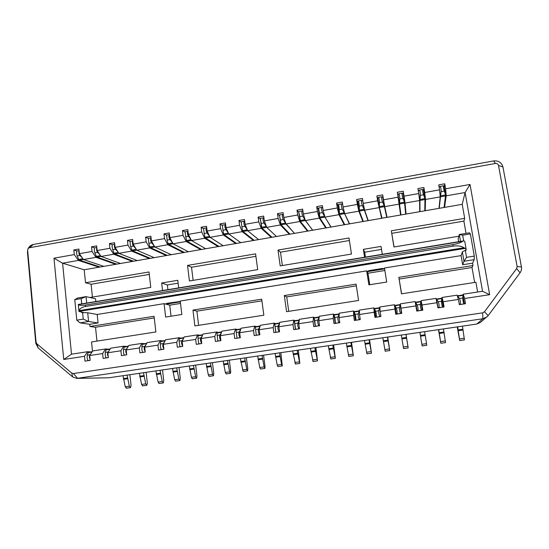 <?xml version="1.0" encoding="UTF-8"?>
<svg xmlns="http://www.w3.org/2000/svg" width="549" height="549" viewBox="0 0 549 549"><rect width="100%" height="100%" fill="white"/><g stroke="black" fill="none" stroke-linecap="round" stroke-linejoin="round"><path stroke-width="0.82" d="M62.6 263.204L53.98 258.188L63.739 359.465L71.507 354.18L62.6 263.204L84.189 269.779L99.115 267.191L78.404 260.425L62.6 263.204M482.55 291.258L489.639 294.696L470.026 184.464L465.106 192.514L482.55 291.258L463.212 294.216L464.612 298.498L465.511 303.714L459.321 304.647L458.429 299.438L443.187 301.758L444.066 306.953L437.93 307.879L436.023 298.382L421.117 300.66L421.961 304.983L437.066 302.691M71.507 354.18L87.62 351.717L90.681 351.902M78.404 260.425L74.293 254.592L53.98 258.188M63.739 359.465L84.498 356.308L87.62 351.717M84.498 356.308L84.978 361.139L90.18 360.35L89.693 355.519L102.622 353.556L105.545 348.972L108.455 349.185M99.115 267.191L115.709 264.316L95.979 257.337L92.026 251.449L79.372 253.693L78.905 249.047L73.827 249.953L77.032 251.003M89.693 355.519L92.76 350.928L105.545 348.972M95.979 257.337L83.441 259.54L103.871 266.368M79.372 253.693L83.441 259.54M102.622 353.556L103.123 358.401L108.366 357.605L107.858 352.753L120.904 350.77L123.628 346.206L126.387 346.446M115.709 264.316L132.439 261.42L113.712 254.228L109.91 248.278L97.152 250.536L96.665 245.883L91.546 246.796L94.6 247.874M107.858 352.753L110.726 348.176L123.628 346.206M113.712 254.228L101.064 256.445L120.505 263.486M97.152 250.536L101.064 256.445M120.904 350.77L121.425 355.635L126.716 354.839L126.188 349.967L139.343 347.97L141.868 343.413L144.469 343.681M132.439 261.42L149.307 258.504L131.595 251.085L127.958 245.08L115.084 247.359L114.576 242.685L109.409 243.605L112.312 244.724M126.188 349.967L128.857 345.403L141.868 343.413M131.595 251.085L118.838 253.322L137.277 260.59M115.084 247.359L118.838 253.322M139.343 347.97L139.885 352.849L145.224 352.046L144.682 347.153L157.954 345.136L160.267 340.593L162.71 340.888M149.307 258.504L166.306 255.559L149.63 247.915L146.158 241.855L133.174 244.154L132.645 239.46L127.437 240.393L130.216 241.553M144.682 347.153L147.139 342.603L160.267 340.593M149.63 247.915L136.763 250.179L154.18 257.659M133.174 244.154L136.763 250.179M157.954 345.136L158.517 350.042L163.904 349.226L163.334 344.319L176.73 342.281L178.83 337.752L181.108 338.074M166.306 255.559L183.448 252.595L167.822 244.724L164.515 238.602L151.414 240.922L150.872 236.214L145.615 237.147L148.292 238.376M163.334 344.319L165.592 339.776L178.83 337.752M167.822 244.724L154.845 247.002L171.219 254.709M151.414 240.922L154.845 247.002M176.73 342.281L177.313 347.201L182.748 346.385L182.158 341.457L195.677 339.399L197.565 334.883L199.671 335.24M183.448 252.595L200.728 249.603L186.18 241.498L183.037 235.322L169.826 237.662L169.264 232.934L163.959 233.881L166.539 235.178M182.158 341.457L184.203 336.928L197.565 334.883M186.18 241.498L173.086 243.797L188.403 251.737M169.826 237.662L173.086 243.797M195.677 339.399L196.274 344.34L201.758 343.516L201.154 338.568L214.789 336.496L216.457 331.994L218.399 332.371M200.728 249.603L218.152 246.59L204.695 238.245L201.723 232.007L188.389 234.368L187.813 229.626L182.46 230.58L184.965 231.973M201.154 338.568L202.979 334.053L216.457 331.994M204.695 238.245L191.484 240.565L205.724 248.738M188.389 234.368L191.484 240.565M214.789 336.496L215.414 341.457L220.945 340.62L220.321 335.652L234.08 333.559L235.521 329.071L237.292 329.482M218.152 246.59L235.72 243.543L223.368 234.965L220.574 228.665L207.124 231.054L206.527 226.284L201.126 227.245L203.562 228.755M220.321 335.652L221.92 331.157L235.521 329.071M223.368 234.965L210.047 237.305L223.189 245.712M207.124 231.054L210.047 237.305M234.08 333.559L234.725 338.541L240.304 337.697L239.659 332.715L253.549 330.601L254.763 326.127L256.349 326.573M235.72 243.543L253.432 240.483L242.212 231.657L239.597 225.296L226.03 227.705L225.406 222.915L219.964 223.889L222.338 225.543M239.659 332.715L241.038 328.227L254.763 326.127M242.212 231.657L228.768 234.018L240.798 242.665M226.03 227.705L228.768 234.018M253.549 330.601L254.208 335.604L259.842 334.753L259.176 329.743L273.189 327.609L274.171 323.155L275.584 323.629M253.432 240.483L271.295 237.388L261.221 228.322L258.792 221.899L245.094 224.321L244.456 219.518L238.959 220.499L241.299 222.338M259.176 329.743L260.322 325.276L274.171 323.155M261.221 228.322L247.661 230.704L258.552 239.59M245.094 224.321L247.661 230.704M273.189 327.609L273.876 332.632L279.565 331.774L278.871 326.751L293.015 324.596L293.756 320.156L294.985 320.664M271.295 237.388L289.302 234.272L280.402 224.953L278.151 218.468L264.337 220.911L263.678 216.093L258.133 217.081L260.329 219.058M278.871 326.751L279.784 322.297L293.756 320.156M280.402 224.953L266.718 227.355L276.456 236.495M264.337 220.911L266.718 227.355M293.015 324.596L293.722 329.64L299.459 328.776L298.745 323.725L313.026 321.556L313.527 317.13L314.57 317.665M289.302 234.272L307.461 231.129L299.754 221.556L297.695 215.002L283.751 217.473L283.071 212.635L277.478 213.63L279.475 215.73M298.745 323.725L299.425 319.292L313.527 317.13M299.754 221.556L285.947 223.978L294.511 233.373M283.751 217.473L285.947 223.978M313.026 321.556L313.754 326.614L319.545 325.742L318.811 320.678L333.216 318.482L333.476 314.076L334.327 314.646M307.461 231.129L325.777 227.959L319.278 218.125L317.411 211.509L303.343 214L302.643 209.142L296.995 210.15L298.807 212.401M318.811 320.678L319.243 316.258L333.476 314.076M319.278 218.125L305.347 220.568L312.71 230.216M303.343 214L305.347 220.568M333.216 318.482L333.97 323.567L339.817 322.682L339.056 317.596L353.597 315.387L353.604 310.995L354.263 311.599M325.777 227.959L344.244 224.761L338.98 214.666L337.312 207.982L323.114 210.493L322.387 205.621L316.691 206.637L318.317 209.107M339.056 317.596L339.241 313.198L353.604 310.995M338.98 214.666L324.926 217.136L331.074 227.039M323.114 210.493L324.926 217.136M353.597 315.387L354.373 320.486L360.274 319.593L359.492 314.488L374.171 312.257L373.924 307.886L374.473 308.634M344.244 224.761L362.875 221.535L358.868 211.173L357.392 204.42L343.063 206.959L342.315 202.066L336.571 203.089L338.033 205.902M359.492 314.488L359.43 310.11L373.924 307.886M358.868 211.173L344.683 213.664L349.583 223.834M343.063 206.959L344.683 213.664M374.171 312.257L374.967 317.377L380.924 316.478L380.121 311.352L394.937 309.094L394.429 304.75L395.095 306.438M362.875 221.535L381.658 218.282L377.657 200.831L363.198 203.391L362.429 198.477L356.63 199.513L357.975 203.013M380.121 311.352L379.798 306.987L394.429 304.75M378.927 207.652L364.611 210.164L368.255 220.602M363.198 203.391L364.611 210.164M394.937 309.094L395.76 314.241L401.772 313.335L400.942 308.181L415.902 305.91L415.126 301.579L400.358 303.837L400.942 308.181M381.658 218.282L400.605 215.002L398.114 197.208L383.518 199.795L382.728 194.861L376.868 195.904L378.385 201.812M399.178 204.091L384.732 206.63L387.086 217.342M383.518 199.795L384.732 206.63M415.902 305.91L416.746 311.077L422.819 310.158L421.961 304.983M403.947 198.875L403.213 191.203L397.304 192.26L398.114 197.208M400.605 215.002L419.717 211.694L419.608 200.509L405.032 203.068L406.082 214.055M421.117 303.13L421.117 300.66M419.608 200.509L418.757 193.55L404.03 196.158L405.032 203.068M423.787 191.574L423.89 187.518L417.926 188.582L418.757 193.55M419.717 211.694L438.987 208.359L440.229 196.885L425.516 199.465L425.242 210.741M498.526 165.503C498.087 164.007 497.037 163.334 495.39 163.472L29.605 247.709C28.308 248.086 27.663 248.978 27.663 250.385L36.069 342.233L36.865 343.811L71.727 373.066L73.388 373.54L482.674 312.841L484.465 311.791L516.664 268.516L517.124 266.539L498.526 165.503L502.939 166.937C501.614 162.504 498.513 160.507 493.62 160.932L33.249 244.483C30.888 244.991 29.166 246.419 28.074 248.752M74.293 254.592L73.827 249.953M92.026 251.449L91.546 246.796M109.91 248.278L109.409 243.605M127.958 245.08L127.437 240.393M146.158 241.855L145.615 237.147M164.515 238.602L163.959 233.881M183.037 235.322L182.46 230.58M201.723 232.007L201.126 227.245M220.574 228.665L219.964 223.889M239.597 225.296L238.959 220.499M258.792 221.899L258.133 217.081M278.151 218.468L277.478 213.63M297.695 215.002L296.995 210.15M317.411 211.509L316.691 206.637M337.312 207.982L336.571 203.089M357.392 204.42L356.63 199.513M377.657 200.831L376.868 195.904M403.213 191.203L404.03 196.158M423.89 187.518L424.727 192.493L439.591 189.858L438.74 184.869L444.759 183.791L445.623 188.787L470.026 184.464M489.639 294.696L464.612 298.498M464.475 303.872L462.793 294.957L463.212 294.216M441.801 298.409L442.062 297.455L457.111 295.149L458.429 299.438M462.217 204.338L465.106 192.514L446.2 195.835L444.56 207.398L462.217 204.338L464.68 218.337L463.891 221.13L466.039 233.373M445.623 188.787L446.2 195.835M440.229 196.885L439.591 189.858M424.727 192.493L425.516 199.465M442.062 297.455L443.187 301.758M444.292 187.12L444.759 183.791M438.987 208.359L444.56 207.398M458.662 241.711L458.147 238.746L459.321 234.492L469.47 232.803L470.369 233.908L474.281 256.088L474.199 259.663L472.559 263.163L472.97 265.544L472.023 267.5L474.652 282.461M401.614 293.804L398.835 277.341L401.491 293.825L475.914 282.268L477.623 292.013M92.5 351.319L91.546 341.958L155.861 331.973L154.07 316.286L89.967 326.483L89.748 324.281L80.044 322.874L76.798 320.149L74.76 299.665L77.56 298.059L86.063 296.638L95.56 298.786L95.849 301.552M96.953 341.121L95.526 327.252L89.967 326.483M92.417 297.084L91.1 284.245L85.514 282.756L84.189 269.779M517.124 266.539L521.426 266.938C521.783 269.065 521.324 271.021 520.047 272.791L488.178 315.62L480.368 322.476L476.779 324.047L108.771 377.781L76.785 378.385L482.866 318.749L486.949 316.924M36.865 343.811L38.149 347.908L35.788 343.235L27.477 252.416L27.656 250.021M521.426 266.938L502.939 166.937M38.149 347.908L72.653 376.909L76.785 378.385M89.748 324.281L98.065 322.949L88.588 321.501L80.044 322.874M81.794 312.264L81.842 312.717L82.597 312.594L83.249 319.106L76.798 320.149M81.719 303.878L81.183 298.601L74.76 299.665M474.199 259.663L463.987 261.297L466.547 257.337L465.319 250.303L466.218 250.152L466.032 249.109M466.547 257.337L474.281 256.088M470.369 233.908L462.677 235.185L463.672 240.894M465.319 250.303L462.347 251.888L463.987 261.297L462.663 264.742L472.559 263.163M98.065 322.949L97.187 314.467L87.703 312.772L88.588 321.501L83.249 319.106M462.347 251.888L461.078 255.614L462.663 264.742M460.522 241.409L459.321 234.492L462.677 235.185M81.183 298.601L86.063 296.638L86.715 303.055M87.703 312.772L82.597 312.594M472.97 265.544L398.835 277.341M399.233 279.05L472.023 267.5M95.526 327.252L154.255 317.933M284.327 295.561L286.571 311.674L358.572 300.488L356.075 284.142L284.327 295.561L286.729 296.906L356.335 285.857M288.747 311.331L286.729 296.906M192.967 310.096L194.888 325.907L263.843 315.201L261.681 299.164L192.967 310.096L196.892 311.166L261.914 300.845M198.621 325.331L196.892 311.166M89.892 297.51L150.769 287.395L149.005 271.968L85.514 282.756M91.1 284.245L149.287 274.397M394.058 246.975L391.327 230.8L393.935 246.995L458.847 236.214M464.68 218.337L391.327 230.8M391.856 233.325L463.891 221.13M189.426 280.971L257.701 269.628L255.58 253.864L187.538 265.421L189.426 280.971M193.124 280.361L191.519 267.246L187.538 265.421M191.519 267.246L255.909 256.342M278 250.056L280.203 265.888L351.47 254.05L349.006 237.992L278 250.056L280.491 252.183L349.397 240.517M282.351 265.531L280.491 252.183M461.078 255.614L384.472 268.001L386.702 282.035L368.873 284.856L366.705 270.877L180.25 301.037L181.856 314.495L165.64 317.068L164.076 303.652L97.187 314.467M162.552 290.545L161.674 282.989L177.773 280.299L178.679 287.889M364.584 257.227L363.356 249.356L381.04 246.405L382.296 254.311M384.87 270.492L367.96 273.224L369.751 284.718M367.96 273.224L366.705 270.877M180.532 303.425L169.744 305.169L171.041 316.21M169.744 305.169L164.076 303.652M167.925 289.659L167.376 284.952L161.674 282.989M178.116 283.167L167.376 284.952M365.449 257.083L364.687 252.183L363.356 249.356M381.514 249.39L364.687 252.183M399.542 206.513L399.603 207.385M381.672 216.718L381.919 218.241M405.889 214.089L405.395 211.063M457.681 326.833L459.698 340.572L457.235 326.902M445.527 342.597L443.455 328.913M438.733 329.606L440.833 343.269L438.486 329.64M419.944 332.344L422.126 345.939L426.786 345.273L424.624 331.665M426.786 345.273L422.126 345.939L419.889 332.358M406.04 334.375L408.195 347.929L405.951 334.389M408.195 347.929L403.57 348.588L408.195 347.929M401.305 335.068L403.57 348.588M387.718 337.052L389.763 350.564L387.436 337.093M389.763 350.564L385.172 351.216L389.763 350.564M382.825 337.765L385.172 351.216M369.539 339.707L371.481 353.179L369.072 339.776M371.481 353.179L366.924 353.824L371.481 353.179M364.502 340.442L366.924 353.824M351.511 342.336L353.343 355.766L350.859 342.432M346.33 343.098L348.766 356.397L353.343 355.766L348.841 356.411M333.627 344.95L335.364 358.339L332.797 345.074M328.302 345.726L330.807 358.964L335.364 358.339L330.896 358.971M315.888 347.538L317.528 360.885L314.879 347.689M317.528 360.885L313.081 361.517L317.528 360.885M310.425 348.341L313.081 361.517M298.299 350.111L299.829 363.411L297.112 350.283M299.829 363.411L295.424 364.042L299.829 363.411M292.692 350.928L295.424 364.042M280.848 352.657L282.282 365.922L281.575 364.399L279.489 352.856M275.104 353.494L277.197 365.023L277.931 366.54M263.534 355.182L265.009 366.204L264.879 368.406L264.11 366.897L262.01 355.409M257.659 356.04L259.766 367.521L260.562 369.024M246.364 357.694L247.798 368.674L247.606 370.877L246.789 369.381L244.669 357.941M240.359 358.566L243.152 371.488L247.606 370.877L243.331 371.488M229.324 360.178L230.717 371.117L230.477 373.327L229.606 371.845L227.471 360.453M230.477 373.327L226.202 373.931L230.477 373.327M223.189 361.077L225.33 372.455L226.202 373.931M212.422 362.649L213.781 373.546L213.465 375.756L212.559 374.281L210.411 362.944M206.163 363.562L208.318 374.892L209.066 376.36L213.486 375.749M195.657 365.092L196.967 375.962L196.624 378.158L195.65 376.703L193.481 365.414M189.268 366.025L191.443 377.307L192.225 378.769L196.624 378.158L192.452 378.755M179.022 367.521L180.298 378.35L179.9 380.553L178.871 379.112L176.689 367.864M172.51 368.475L174.699 379.709L175.522 381.157L179.9 380.553M162.518 369.937L163.753 380.725L163.307 382.921L162.23 381.493L160.034 370.294M159.176 383.511L163.307 382.921L159.203 383.504M155.889 370.904L158.091 382.09L159.155 383.511M146.137 372.325L147.338 383.078L146.844 385.274L145.718 383.861L143.502 372.709M139.391 373.313L141.608 384.451L142.774 385.858M129.887 374.699L131.053 385.412L130.511 387.608L129.331 386.208L127.107 375.104M123.024 375.701L125.261 386.791L126.476 388.184M464.433 339.893L462.443 326.14M459.698 340.572L464.44 339.893L459.698 340.565M386.366 214.062L386.901 217.377M400.866 214.961L399.624 207.378M83.421 259.512L79.557 260.192L100.268 266.992M82.872 258.723L78.706 259.457L79.564 260.233M101.043 256.417L97.098 257.11L116.82 264.131M100.515 255.621L96.281 256.369L97.104 257.152M118.817 253.295L114.789 254.009L133.51 261.242M118.31 252.492L114.007 253.247L114.789 254.043M136.749 250.152L132.625 250.872L150.33 258.325M136.262 249.335L131.884 250.104L132.632 250.914M154.832 246.975L150.625 247.716L167.287 255.395M154.365 246.151L149.918 246.933L150.625 247.75M173.072 243.77L168.776 244.525L184.382 252.43M172.633 242.939L168.104 243.735L168.776 244.566M191.471 240.537L187.085 241.306L201.62 249.452M191.052 239.7L186.454 240.51L187.085 241.347M206.733 227.917L203.597 228.473L204.194 233.531L207.083 233.023L209.608 236.372M210.034 237.278L205.552 238.067L218.996 246.439M209.615 236.441L204.962 237.257L205.559 238.108M225.886 229.702C224.665 227.265 224.568 225.55 225.591 224.562L222.331 225.145L222.969 230.216L225.886 229.702L228.302 232.948M228.638 233.709L228.336 233.119M228.755 233.991L224.184 234.794L236.516 243.406M228.329 233.147L223.635 233.97L224.191 234.835M244.854 226.346C243.674 223.889 243.564 222.173 244.518 221.192L241.231 221.775L241.917 226.867L244.854 226.346L247.16 229.455M247.599 230.559L247.215 229.798M247.647 230.669L242.981 231.493L254.18 240.352M247.215 229.825L242.473 230.662L242.987 231.534M271.995 237.264L261.942 228.164L266.711 227.327L266.176 225.879M260.301 218.385L261.482 227.32L266.258 226.476L263.994 222.963C262.854 220.492 262.724 218.77 263.616 217.795L260.301 218.385L261.948 228.199M285.48 223.1L280.656 223.944L279.544 214.961L280.319 220.08L283.311 219.552L285.48 223.1L285.343 222.187M294.47 233.38L285.473 223.066M285.885 223.958L281.074 224.802L289.954 234.155M280.319 220.08L281.081 224.843M304.867 219.689L300.001 220.547L298.793 212.319L299.775 216.635L302.794 216.107L304.867 219.689L304.668 218.33M312.621 230.237L304.867 219.662M305.23 220.561L300.378 221.412L308.064 231.026M299.775 216.635L300.378 221.453M324.432 216.251L319.525 217.109L318.283 208.853L318.55 208.016L319.415 213.17L322.462 212.628L324.432 216.251L324.116 214.172M330.923 227.066L324.432 216.217M324.747 217.129L319.854 217.994L326.332 227.862M319.415 213.17L319.854 218.035M344.175 212.779L339.22 213.65L337.951 205.353L338.314 204.502C338.795 205.244 339.097 206.966 339.227 209.663L342.302 209.121L344.175 212.779L343.653 209.402M349.377 223.875L344.168 212.744M344.443 213.671L339.502 214.542L344.745 224.671M339.227 209.663L339.508 214.584M364.097 209.272L359.101 210.15L357.79 201.826L358.264 200.948C358.826 201.682 359.149 203.411 359.224 206.129L362.326 205.58L364.097 209.272L362.841 201.106M367.988 220.65L364.09 209.244M364.316 210.185L359.334 211.056L363.321 221.46M359.224 206.129L359.341 211.097M384.197 205.738L379.153 206.623L377.815 198.271L378.398 197.366C379.043 198.093 379.373 199.822 379.407 202.567L382.536 202.011L384.197 205.738L382.852 197.372L384.019 202.622M386.764 217.404L384.197 205.71M384.375 206.657L379.345 207.543L382.056 218.214M379.407 202.567L379.352 207.584M399.768 198.964L402.932 198.409L404.489 202.169L403.11 193.77L402.245 193.124L398.711 193.749C399.439 194.463 399.796 196.199 399.768 198.964L399.542 204.036M405.69 214.124L404.483 202.142M404.613 203.109L399.535 203.995L400.948 214.947M399.548 206.493L398.025 194.675L399.398 203.068L404.489 202.169M420.328 195.334L423.519 194.765L424.96 198.573L423.547 190.139L422.785 189.467L419.216 190.105C420.033 190.805 420.404 192.548 420.328 195.334L419.923 200.46M424.789 210.816L424.96 198.539M425.036 199.52L419.923 200.419L419.999 211.646M418.427 191.574L419.827 199.472L424.96 198.573M441.073 191.663L444.292 191.093L445.63 194.936L444.182 186.468L443.51 185.782L439.914 186.42C440.813 187.106 441.204 188.856 441.073 191.663L440.49 196.851M444.052 207.488L445.623 194.909M440.483 196.81L439.221 208.318M439.79 191.999L440.442 195.849L445.63 194.936M464.131 303.926L464.001 303.865C463.281 302.478 462.862 300.516 462.752 297.97L459.451 298.478L457.681 296.151L458.017 298.107M442.878 307.131L442.72 307.076C441.918 305.711 441.499 303.755 441.465 301.216L438.198 301.71L436.585 299.377L438.02 307.865M436.331 299.658L436.469 299.027L436.592 299.411M443.283 307.069L441.705 298.182M421.824 310.309L421.646 310.254C420.76 308.909 420.342 306.966 420.376 304.427L417.137 304.921L415.689 302.568L417.075 311.022M415.922 306.033L415.696 302.609M422.291 310.24L420.802 301.38M400.962 313.458L400.763 313.404C399.802 312.079 399.377 310.144 399.487 307.605L396.282 308.092L394.985 305.731L396.33 314.158M400.097 304.585L394.964 305.374L394.992 305.772M400.118 304.599L400.729 306.568M401.497 313.376L400.104 304.544M380.299 316.574L380.08 316.526C379.043 315.215 378.611 313.294 378.789 310.755L375.612 311.242L374.473 308.867L375.77 317.26M374.514 308.517L374.48 308.909M379.613 307.735L379.887 308.161M380.896 316.485L379.592 307.68M359.828 319.662L359.588 319.621C358.476 318.331 358.044 316.416 358.284 313.877L355.141 314.357L354.153 311.976L355.409 320.328M354.249 311.612L354.16 312.01M359.471 312.868L359.266 310.789M339.543 322.723L339.282 322.682C338.095 321.412 337.662 319.504 337.971 316.972L334.856 317.446L334.018 315.051L335.233 323.375M334.163 314.687L334.025 315.092M339.158 315.14L339.131 313.87M319.449 325.756L319.168 325.722C317.905 324.466 317.466 322.572 317.85 320.04L314.755 320.506L314.069 318.097L315.236 326.394M314.261 317.727L314.076 318.139M319.093 317.754L319.175 316.917M299.459 328.755L299.232 328.727C297.901 327.492 297.462 325.605 297.908 323.073L294.84 323.539L294.298 321.124L295.424 329.379M294.545 320.746L294.305 321.158M299.239 320.499L299.315 320.026M279.551 331.72L279.482 331.713C278.082 330.484 277.636 328.611 278.144 326.085L275.111 326.545L274.706 324.116L275.797 332.344M275.001 323.732L274.713 324.15M255.635 326.696L255.299 327.122M236.447 329.626L236.056 330.059M217.425 332.536L216.992 332.975M198.573 335.418L198.093 335.864M179.887 338.28L179.358 338.726M161.365 341.114L160.795 341.567M143.001 343.921L142.39 344.374M124.801 346.7L124.143 347.167M106.76 349.459L106.06 349.926M88.869 352.197L88.135 352.671M82.268 257.852L79.962 255.491C78.836 254.063 78.555 252.615 79.118 251.133M79.063 250.639L76.922 251.017C76.4 251.895 76.503 253.542 77.244 255.971L78.706 259.457M100.028 254.88L97.653 252.362C96.514 250.845 96.253 249.349 96.871 247.867M96.83 247.475L94.552 247.88C94.092 248.745 94.208 250.399 94.908 252.849L96.281 256.369M117.932 251.881L115.496 249.212C114.343 247.592 114.103 246.048 114.782 244.586M114.748 244.284L112.332 244.717C111.941 245.575 112.071 247.235 112.73 249.699L114.007 253.247M135.98 248.862L133.496 246.027C132.323 244.305 132.11 242.72 132.851 241.286M132.824 241.073L130.271 241.526C129.941 242.37 130.086 244.037 130.703 246.522L131.884 250.104M154.18 245.815L151.648 242.823C150.467 240.977 150.275 239.357 151.078 237.964M151.057 237.827L148.36 238.307L148.841 243.317L149.918 246.933M172.523 242.74L169.964 239.584C168.769 237.607 168.605 235.953 169.463 234.629M169.456 234.553L166.615 235.054L167.129 240.085L168.104 243.735M191.025 239.645L188.444 236.317C187.23 234.197 187.092 232.515 188.012 231.28L185.02 231.781L186.454 240.51M207.083 233.023C205.861 230.731 205.745 229.036 206.733 227.924M204.194 233.531L204.962 237.257M222.969 230.216L223.635 233.97M241.917 226.867L242.473 230.662M283.311 219.552C282.207 217.061 282.062 215.332 282.893 214.364L283.332 214.494M302.794 216.107C301.73 213.595 301.579 211.859 302.334 210.905L302.924 211.125M322.462 212.628C321.433 210.102 321.268 208.359 321.954 207.412L322.702 207.735M342.302 209.121C341.32 206.575 341.135 204.825 341.752 203.892L342.665 204.352M362.326 205.58C361.386 203.013 361.187 201.263 361.736 200.33L362.779 200.941M382.536 202.011C381.637 199.424 381.425 197.667 381.898 196.741L382.852 197.372M398.025 194.675L398.711 193.749M402.932 198.409C402.074 195.794 401.847 194.037 402.245 193.124M418.42 191.052L419.216 190.105M423.519 194.765C422.703 192.136 422.462 190.373 422.785 189.467M439.145 187.23L439.914 186.42M444.292 191.093C443.523 188.444 443.263 186.674 443.51 185.782M459.451 298.478C460.515 300.873 460.714 302.863 460.048 304.462L459.829 304.571M457.681 296.151L462.985 295.341L462.752 297.97M438.198 301.71C439.173 304.105 439.378 306.088 438.809 307.666L438.61 307.776M436.585 299.377L441.842 298.574L441.465 301.216M417.137 304.921C418.036 307.316 418.249 309.286 417.768 310.844L417.597 310.947M415.689 302.568L420.898 301.772L420.376 304.427M396.282 308.092C397.099 310.487 397.311 312.456 396.927 313.987L396.776 314.09M394.985 305.731L400.146 304.942L399.487 307.605M375.612 311.242C376.353 313.637 376.573 315.593 376.271 317.102L376.154 317.198M374.473 308.867L379.585 308.085L378.789 310.755M355.141 314.357C355.8 316.752 356.026 318.701 355.814 320.191L355.718 320.287M354.153 311.976L359.218 311.201L358.284 313.877M334.856 317.446L335.473 323.34M334.018 315.051L339.035 314.282L337.971 316.972M314.755 320.506L315.414 326.367M314.069 318.097L319.038 317.343L317.85 320.04M294.84 323.539L295.534 329.366M294.298 321.124L299.219 320.369L297.908 323.073M275.111 326.545L275.838 332.337M274.706 324.116L279.565 323.375M278.144 326.085L279.551 323.436M260.048 326.36L255.292 327.087L256.321 335.281M259.835 334.65C258.407 333.332 257.982 331.466 258.565 329.064L259.986 326.593M240.702 329.311L236.049 330.024L236.983 338.198M240.284 337.532C238.89 336.05 238.513 334.217 239.158 332.021L240.579 329.723M221.535 332.241L216.979 332.941L217.816 341.094M220.911 340.359C219.559 338.774 219.236 336.969 219.929 334.945L221.329 332.831M202.533 335.144L198.079 335.83L197.949 338.294L198.813 343.962M201.716 343.146C200.412 341.492 200.131 339.728 200.872 337.848L202.224 335.913M183.709 338.026L179.351 338.692L179.084 341.162L179.99 346.803M182.687 345.897C181.445 344.202 181.211 342.473 181.987 340.723L183.277 338.973M165.043 340.874L160.782 341.526L160.39 344.01C160.356 346.405 160.624 348.251 161.207 349.555L161.331 349.617M163.828 348.615C162.655 346.893 162.463 345.218 163.266 343.571L164.48 342.013M146.549 343.701L142.376 344.34L141.862 346.831C141.759 349.226 142.04 351.065 142.692 352.355L142.829 352.41M145.142 351.298C144.03 349.576 143.886 347.942 144.71 346.398L145.828 345.026M128.212 346.508L124.136 347.133L123.498 349.631C123.333 352.019 123.614 353.851 124.342 355.121L124.499 355.176M126.62 353.954C125.577 352.238 125.481 350.653 126.318 349.198L127.327 348.018M110.033 349.288L106.046 349.891L105.291 352.403C105.065 354.791 105.353 356.61 106.149 357.866L106.321 357.914M108.256 356.582C107.288 354.88 107.233 353.343 108.091 351.978L108.963 350.996M92.019 352.039L88.121 352.636L87.243 355.148C86.962 357.536 87.25 359.348 88.115 360.59L88.307 360.631M90.063 359.176C89.171 357.502 89.158 356.02 90.022 354.729L90.743 353.947M167.582 303.199L167.63 303.59L165.283 303.974M368.784 270.664L368.846 271.069L366.972 271.378M384.561 268.53L382.948 268.79L382.804 268.399L368.647 270.684L368.846 271.069M384.616 268.88L367.144 271.7M180.347 301.875L166.066 304.18M83.928 312.642L78.926 311.434L465.223 248.388L466.08 248.882L465.621 250.255M180.298 301.463L166.711 303.343L167.63 303.59M78.342 304.496L78.926 311.434L79.077 310.638L463.967 247.757C461.359 246.034 457.763 245.492 453.172 246.117L452.911 244.614C457.468 243.797 460.776 242.679 462.828 241.244L463.184 241.032M466.08 248.882L464.777 241.443L463.919 240.908M465.223 248.388L463.967 247.757M78.246 304.448L78.473 304.613C79.351 305.47 81.691 305.615 85.479 305.052L85.623 306.452C81.849 307.186 79.667 308.579 79.077 310.638M452.911 244.614L85.479 305.052M85.623 306.452L453.172 246.117M516.664 268.516L520.047 272.791M484.465 311.791L488.178 315.62M482.674 312.841L482.866 318.749L476.779 324.047M73.388 373.54L77.587 378.316L108.771 377.781M71.727 373.066L72.653 376.909M36.069 342.233L35.788 343.235M27.663 250.385L27.477 252.416M29.605 247.709L33.249 244.483M495.39 163.472L493.62 160.932M464.481 339.865L459.733 340.538M459.575 338.891L464.337 338.211M463.102 330.011L458.34 330.704M458.216 329.928L462.979 329.242M444.1 332.769L439.372 333.456M439.248 332.687L443.976 332.001M440.648 341.608L445.363 340.929M445.534 342.597L440.854 343.242M425.255 335.508L420.568 336.187M420.445 335.418L425.132 334.739M421.879 344.298L426.552 343.626M426.793 345.246L422.126 345.918M406.569 338.218L401.923 338.891M401.799 338.129L406.445 337.457M403.261 346.961L407.9 346.295M408.188 347.908L403.556 348.567M388.04 340.908L383.428 341.574M383.305 340.819L387.917 340.147M384.801 349.61L389.406 348.944M389.735 350.543L385.144 351.202M369.662 343.571L365.092 344.237M364.968 343.482L369.539 342.816M366.499 352.232L371.062 351.573M371.433 353.158L366.883 353.81M351.435 346.22L346.906 346.879M346.783 346.124L351.312 345.465M348.341 354.832L352.87 354.18M353.281 355.752L348.766 356.397M333.36 348.841L328.865 349.493M328.741 348.745L333.236 348.093M330.333 357.413L334.821 356.768M335.281 358.325L330.807 358.964M315.435 351.442L310.981 352.087M310.858 351.346L315.311 350.694M312.477 359.966L316.931 359.334M317.432 360.878L312.992 361.51M297.654 354.023L293.235 354.668M293.111 353.92L297.531 353.281M294.765 362.505L299.178 361.873M299.72 363.404L295.314 364.035M280.024 356.582L275.639 357.221M275.516 356.479L279.901 355.841M277.197 365.023L281.575 364.399M282.159 365.915L277.787 366.54M277.904 366.547L282.268 365.922M262.532 359.121L258.181 359.753M258.057 359.019L262.408 358.38M259.766 367.521L264.11 366.897M264.735 368.406L260.398 369.024M264.879 368.406L260.549 369.024L264.865 368.406M245.177 361.64L240.867 362.265M240.743 361.53L245.053 360.906M242.48 369.999L246.789 369.381M247.448 370.877L243.152 371.488M227.965 364.138L223.69 364.756M223.567 364.028L227.842 363.404M225.33 372.455L229.606 371.845M230.306 373.327L226.037 373.938M210.898 366.615L206.65 367.233M206.527 366.506L210.775 365.888M208.318 374.892L212.559 374.281M213.3 375.756L209.066 376.36M209.238 376.36L213.465 375.756M193.955 369.072L189.748 369.683M189.625 368.962L193.838 368.345M191.443 377.307L195.65 376.703M196.425 378.165L192.225 378.769M177.155 371.508L172.976 372.119M172.853 371.399L177.032 370.788M174.699 379.709L178.871 379.112M179.688 380.56L175.522 381.157M175.721 381.15L179.88 380.553M160.486 373.931L156.341 374.535M156.218 373.814L160.363 373.21M158.091 382.09L162.23 381.493M163.08 382.934L158.942 383.525M143.948 376.333L139.83 376.93M139.714 376.209L143.824 375.612M141.608 384.451L145.718 383.861M146.597 385.288L142.5 385.872M142.726 385.865L146.823 385.274M127.54 378.714L123.456 379.304M123.333 378.59L127.416 378M125.261 386.791L129.331 386.208M130.25 387.621L126.188 388.205M126.421 388.191L130.484 387.608M440.49 196.803L445.651 195.897M464.001 303.865L460.048 304.462M442.72 307.076L438.809 307.666M421.646 310.254L417.768 310.844M400.763 313.404L396.927 313.987M380.08 316.526L376.271 317.102M359.588 319.621L355.814 320.191M339.282 322.682L335.549 323.251M319.168 325.722L315.462 326.278M299.232 328.727L295.568 329.283M279.482 331.713L275.845 332.255M259.835 334.677L256.308 335.206M240.297 337.621L236.942 338.129M220.938 340.545L217.754 341.025M201.751 343.441L198.738 343.894M182.735 346.309L179.894 346.742M163.897 349.15L161.207 349.555M145.217 351.971L142.692 352.355M126.709 354.764L124.342 355.121M108.359 357.536L106.149 357.866M90.173 360.281L88.115 360.59M77.244 255.971L79.962 255.491M94.908 252.849L97.653 252.362M112.73 249.699L115.496 249.212M130.703 246.522L133.496 246.027M148.841 243.317L151.648 242.823M167.129 240.085L169.964 239.584M185.576 236.825L188.444 236.317M261.029 223.484L263.994 222.963M258.565 329.064L255.559 329.524M239.158 332.021L236.18 332.474M219.929 334.945L216.979 335.398M200.872 337.848L197.949 338.294M181.987 340.723L179.084 341.162M163.266 343.571L160.39 344.01M144.71 346.398L141.862 346.831M126.318 349.198L123.498 349.631M108.091 351.978L105.291 352.403M90.022 354.729L87.243 355.148M462.828 241.244L78.473 304.613M277.918 366.547L282.282 365.922M142.747 385.858L146.844 385.274M126.442 388.191L130.511 387.608M457.509 295.808L462.807 294.998M436.469 299.027L441.712 298.224M415.62 302.218L420.809 301.422M374.5 308.504L379.572 307.728M354.222 311.606L359.231 310.837M334.128 314.673L339.083 313.918M314.227 317.72L319.113 316.972M294.497 320.74L299.315 319.998M274.946 323.725L279.64 323.011M255.573 326.689L260.137 325.989M236.372 329.626L240.819 328.947M217.349 332.536L221.666 331.877M198.484 335.418L202.684 334.78M179.791 338.28L183.874 337.656M161.262 341.114L165.228 340.504M142.898 343.921L146.748 343.331M124.692 346.707L128.432 346.131M106.643 349.466L110.267 348.91M88.746 352.204L92.266 351.662M282.893 214.364L279.544 214.961M302.334 210.905L298.958 211.502M321.954 207.412L318.55 208.016M341.752 203.892L338.314 204.502M361.736 200.33L358.264 200.948M381.898 196.741L378.398 197.366M78.287 304.441L463.548 240.908"/></g></svg>
